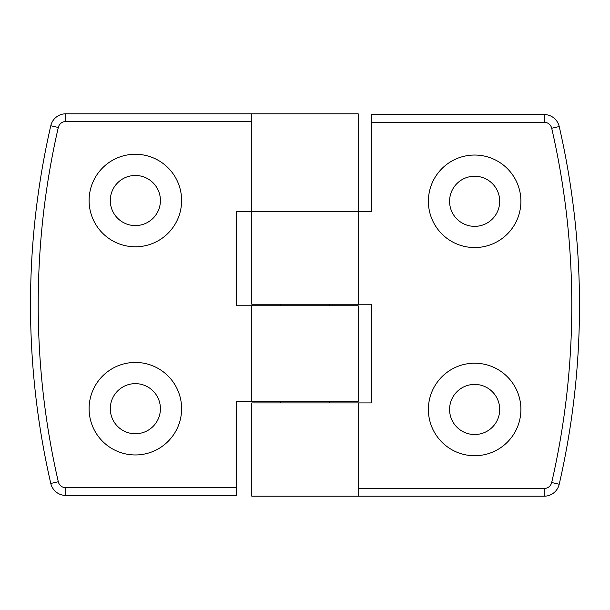 <?xml version="1.0" encoding="UTF-8"?>
<svg xmlns="http://www.w3.org/2000/svg" width="610" height="610" viewBox="0 0 610 610"><rect width="100%" height="100%" fill="white"/><g stroke="black" fill="none" stroke-linecap="round" stroke-linejoin="round"><path stroke-width="0.91" d="M358.2 488.496L544.189 488.496L544.189 496.204A15.418 15.418 0 0 0 559.217 484.241L551.707 482.51A790.979 790.979 0 0 0 551.707 128.26A7.709 7.709 0 0 0 544.189 122.275L371.337 122.275L371.337 114.566L544.189 114.566A15.418 15.418 0 0 1 559.217 126.537A798.696 798.696 0 0 1 559.217 484.241A15.418 15.418 0 0 1 544.189 496.204L251.8 496.204L251.8 402.913L358.2 402.913L358.2 496.204M520.902 409.47A46.261 46.261 0 0 1 474.649 455.731A46.261 46.261 0 0 1 428.388 409.47A46.261 46.261 0 0 1 474.649 363.209A46.261 46.261 0 0 1 520.902 409.47M499.704 409.47A25.056 25.056 0 0 1 474.649 434.526A25.056 25.056 0 0 1 449.585 409.47A25.056 25.056 0 0 1 474.649 384.414A25.056 25.056 0 0 1 499.704 409.47M428.388 201.3A46.261 46.261 0 0 0 474.649 247.561A46.261 46.261 0 0 0 520.902 201.3A46.261 46.261 0 0 0 474.649 155.047A46.261 46.261 0 0 0 428.388 201.3M449.585 201.3A25.056 25.056 0 0 0 474.649 226.356A25.056 25.056 0 0 0 499.704 201.3A25.056 25.056 0 0 0 474.649 176.244A25.056 25.056 0 0 0 449.585 201.3M371.337 122.275L371.337 211.708L251.8 211.708L358.2 211.708L358.2 304.23L371.337 304.23L371.337 402.913L358.2 402.913M251.8 121.504L65.811 121.504A7.709 7.709 0 0 0 58.293 127.49A790.979 790.979 0 0 0 58.293 481.74A7.709 7.709 0 0 0 65.811 487.725L236.383 487.725L236.383 495.434L65.811 495.434A15.418 15.418 0 0 1 50.782 483.463A798.696 798.696 0 0 1 50.782 125.759A15.418 15.418 0 0 1 65.811 113.796L251.8 113.796L251.8 304.23L358.2 304.23M89.098 200.53A46.261 46.261 0 0 1 135.351 154.269A46.261 46.261 0 0 1 181.612 200.53A46.261 46.261 0 0 1 135.351 246.791A46.261 46.261 0 0 1 89.098 200.53M110.296 200.53A25.056 25.056 0 0 1 135.351 175.474A25.056 25.056 0 0 1 160.415 200.53A25.056 25.056 0 0 1 135.351 225.586A25.056 25.056 0 0 1 110.296 200.53M181.612 408.7A46.261 46.261 0 0 0 135.351 362.439A46.261 46.261 0 0 0 89.098 408.7A46.261 46.261 0 0 0 135.351 454.953A46.261 46.261 0 0 0 181.612 408.7M160.415 408.7A25.056 25.056 0 0 0 135.351 383.644A25.056 25.056 0 0 0 110.296 408.7A25.056 25.056 0 0 0 135.351 433.756A25.056 25.056 0 0 0 160.415 408.7M358.2 211.708L358.2 113.796L251.8 113.796M251.8 305.77L358.2 305.77L358.2 401.372L251.8 401.372L251.8 305.77L236.383 305.77L236.383 211.708L251.8 211.708M236.383 487.725L236.383 401.372L251.8 401.372M544.189 488.496A7.709 7.709 0 0 0 551.707 482.51M544.189 122.275L544.189 114.566A15.418 15.418 0 0 1 559.217 126.537A798.696 798.696 0 0 1 579.5 305.389M559.217 126.537L551.707 128.26M58.293 127.49L50.782 125.759A15.418 15.418 0 0 1 65.811 113.796L65.811 121.504M65.811 487.725L65.811 495.434A15.418 15.418 0 0 1 50.782 483.463A798.696 798.696 0 0 1 30.5 304.611M58.293 481.74L50.782 483.463M329.286 304.23L329.286 305.77M329.286 401.372L329.286 402.913M280.714 304.23L280.714 305.77M280.714 401.372L280.714 402.913"/></g></svg>
